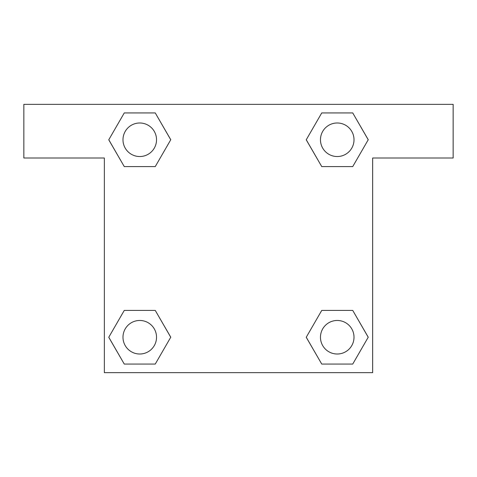 <?xml version="1.0" encoding="UTF-8"?>
<svg xmlns="http://www.w3.org/2000/svg" width="477" height="477" viewBox="0 0 477 477"><rect width="100%" height="100%" fill="white"/><g stroke="black" fill="none" stroke-linecap="round" stroke-linejoin="round"><path stroke-width="0.72" d="M331.455 166.592L352.73 166.592L321.748 166.592L306.258 139.761L321.748 112.93L352.73 112.93L368.22 139.761L352.73 166.592L321.748 166.592L331.455 166.592L321.748 166.592L306.222 139.779M124.27 166.592L155.252 166.592L124.27 166.592L108.78 139.761L124.27 112.93L155.252 112.93L170.742 139.761L155.252 166.592L124.27 166.592L108.744 139.779M145.545 310.408L124.27 310.408L155.252 310.408L170.742 337.239L155.252 364.07L124.27 364.07L108.78 337.239L124.27 310.408L155.252 310.408L145.545 310.408L155.252 310.408L170.778 337.221M352.73 310.408L321.748 310.408L352.73 310.408L368.22 337.239L352.73 364.07L321.748 364.07L306.258 337.239L321.748 310.408L352.73 310.408L368.256 337.221M453.15 104.344L23.85 104.344L23.85 158.006L104.344 158.006L104.344 372.656L372.656 372.656L372.656 158.006L453.15 158.006L453.15 104.344M155.252 112.93L124.27 112.93L155.252 112.93L170.778 139.743M124.27 364.07L155.252 364.07L124.27 364.07L108.744 337.257M321.748 364.07L352.73 364.07L321.748 364.07L306.222 337.257M352.73 112.93L321.748 112.93L352.73 112.93L368.256 139.743M354.006 337.239A16.767 16.767 0 0 0 328.856 322.714A16.767 16.767 0 0 0 328.856 351.764A16.767 16.767 0 0 0 354.006 337.239M156.528 337.239A16.767 16.767 0 0 0 131.378 322.714A16.767 16.767 0 0 0 131.378 351.764A16.767 16.767 0 0 0 156.528 337.239M354.006 139.761A16.767 16.767 0 0 0 328.856 125.236A16.767 16.767 0 0 0 328.856 154.286A16.767 16.767 0 0 0 354.006 139.761M156.528 139.761A16.767 16.767 0 0 0 131.378 125.236A16.767 16.767 0 0 0 131.378 154.286A16.767 16.767 0 0 0 156.528 139.761M321.748 310.408L331.455 310.408M155.252 166.592L145.545 166.592"/></g></svg>
